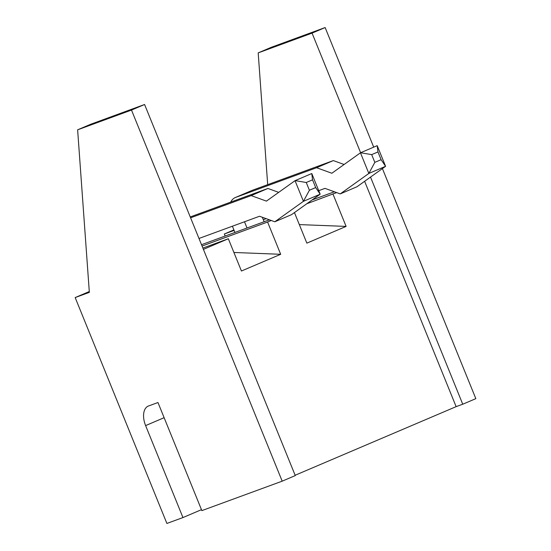 <?xml version="1.0" encoding="UTF-8"?>
<svg xmlns="http://www.w3.org/2000/svg" width="551" height="551" viewBox="0 0 551 551"><rect width="100%" height="100%" fill="white"/><g stroke="black" fill="none" stroke-linecap="round" stroke-linejoin="round"><path stroke-width="0.83" d="M336.64 192.595L306.783 203.76M370.52 177.091L462.744 404.22L456.132 406.645L364.624 181.3M456.132 406.645L295.129 475.258M233.906 252.475L280.686 254.293L241.434 271.016L228.334 238.748L203.409 249.369M280.686 254.293L267.586 222.025L202.065 246.056M271.216 220.476L267.586 222.025M299.331 224.594L346.111 226.413L306.859 243.143L294.448 212.576M346.111 226.413L333.004 194.145M334.374 191.776L312.148 199.93M266.181 218.657L263.302 219.711M234.106 230.414L224.326 234.003L233.906 229.919M262.503 217.735L263.027 217.514M224.326 234.003L225.152 236.035M269.377 219.815L201.514 244.699M228.334 238.748L202.885 248.081M77.629 129.822L131.496 110.069L144.582 104.497L90.715 124.251L77.629 129.822L89.345 292.367L75.17 297.568L89.283 291.548M144.582 104.497L295.267 475.589L282.188 481.168L201.859 510.625L157.965 402.526L148.515 405.991A17.418 10.056 66.9 0 0 148.233 406.101A17.418 10.056 66.9 0 0 145.616 425.592L164.122 417.699M462.744 404.22L475.83 398.648L382.415 168.592M267.69 184.661L258.192 52.882L312.059 33.129L360.623 152.717M258.192 52.882L271.278 47.303L325.145 27.55L373.709 147.145M75.17 297.568L166.891 523.45L182.96 517.561L145.616 425.592M131.496 110.069L282.188 481.168M312.059 33.129L325.145 27.55M182.96 517.561L201.466 509.668M234.933 232.446L232.398 226.206M230.683 202.114A24.037 13.878 66.9 0 1 235.298 197.547L252.048 190.405A24.037 13.878 66.9 0 1 252.434 190.253L333.327 160.589L344.106 164.487M377.187 145.664L360.568 152.744L371.684 154.617L377.965 151.938L377.208 145.664L385.597 166.312L356.979 186.761L340.236 193.897L324.966 188.373L318.74 190.66M262.31 217.252L264.129 221.736M244.499 221.771L247.027 228.011M235.298 197.547A24.037 13.878 66.9 0 1 235.683 197.396L316.577 167.724L331.847 173.248L360.464 152.799L368.846 173.455L340.236 193.897M190.247 216.949L267.903 188.463L278.689 192.361M311.77 173.537L295.15 180.625L306.26 182.498L312.541 179.819L311.79 173.544L320.172 194.193L291.562 214.642L274.811 221.778L259.542 216.254L198.98 238.466M190.598 217.81L251.16 195.605L266.429 201.122L295.04 180.68L303.429 201.329L274.811 221.778M371.684 154.617L374.825 162.366L368.846 173.455M368.956 173.393L385.597 166.312M377.965 151.938L381.106 159.687L385.576 166.312M316.577 167.724L333.327 160.589M306.26 182.498L309.407 190.24L303.429 201.329M303.532 201.273L320.172 194.193L315.689 187.567L312.541 179.819M251.16 195.605L267.903 188.463M374.825 162.366L381.106 159.687M309.407 190.24L315.689 187.567M235.683 197.396L252.434 190.253"/></g></svg>
